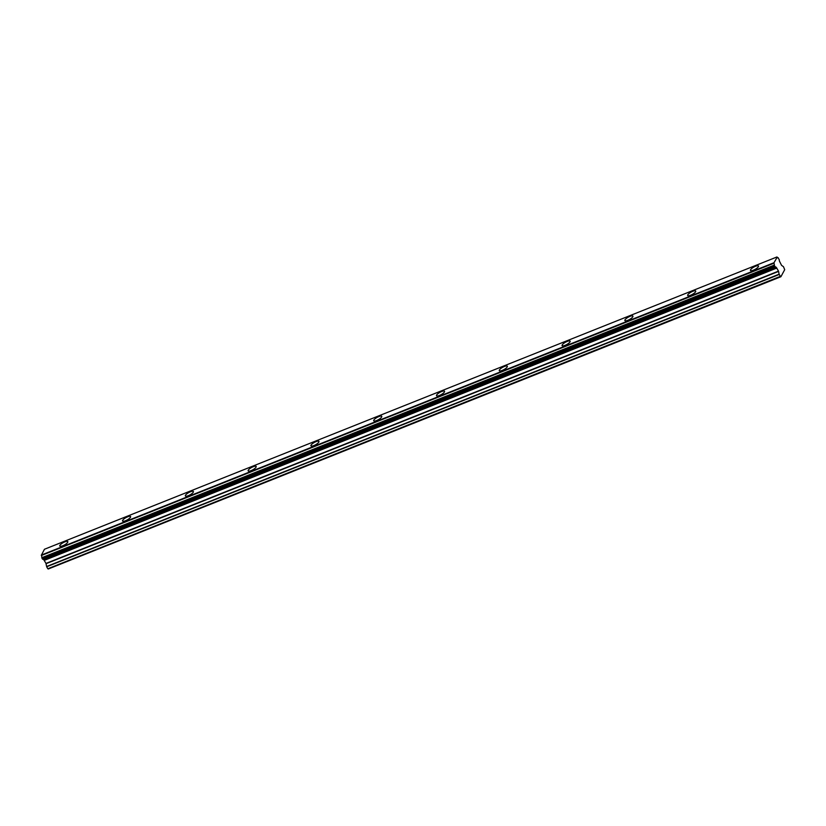 <?xml version="1.0" encoding="UTF-8"?>
<svg xmlns="http://www.w3.org/2000/svg" width="826" height="826" viewBox="0 0 826 826"><rect width="100%" height="100%" fill="white"/><g stroke="black" fill="none" stroke-linecap="round" stroke-linejoin="round"><path stroke-width="1.24" d="M753.426 270.174A4.584 1.311 -29 0 0 758.485 266.003A4.584 1.311 -29 0 0 755.532 266.271A4.584 1.311 -29 0 0 750.462 270.443A4.584 1.311 -29 0 0 753.426 270.174M62.745 545.779A4.584 1.311 -29 0 0 67.815 541.598A4.584 1.311 -29 0 0 64.851 541.877A4.584 1.311 -29 0 0 59.792 546.048A4.584 1.311 -29 0 0 62.745 545.779M125.542 520.721A4.584 1.311 -29 0 0 130.601 516.549A4.584 1.311 -29 0 0 127.648 516.818A4.584 1.311 -29 0 0 122.578 521A4.584 1.311 -29 0 0 125.542 520.721M188.328 495.672A4.584 1.311 -29 0 0 193.387 491.491A4.584 1.311 -29 0 0 190.434 491.769A4.584 1.311 -29 0 0 185.365 495.941A4.584 1.311 -29 0 0 188.328 495.672M251.114 470.613A4.584 1.311 -29 0 0 256.184 466.442A4.584 1.311 -29 0 0 253.221 466.711A4.584 1.311 -29 0 0 248.151 470.882A4.584 1.311 -29 0 0 251.114 470.613M313.901 445.555A4.584 1.311 -29 0 0 318.97 441.383A4.584 1.311 -29 0 0 316.007 441.652A4.584 1.311 -29 0 0 310.937 445.834A4.584 1.311 -29 0 0 313.901 445.555M376.687 420.506A4.584 1.311 -29 0 0 381.757 416.325A4.584 1.311 -29 0 0 378.793 416.603A4.584 1.311 -29 0 0 373.734 420.775A4.584 1.311 -29 0 0 376.687 420.506M439.484 395.447A4.584 1.311 -29 0 0 444.543 391.276A4.584 1.311 -29 0 0 441.59 391.545A4.584 1.311 -29 0 0 436.52 395.726A4.584 1.311 -29 0 0 439.484 395.447M502.27 370.399A4.584 1.311 -29 0 0 507.329 366.217A4.584 1.311 -29 0 0 504.376 366.486A4.584 1.311 -29 0 0 499.307 370.668A4.584 1.311 -29 0 0 502.27 370.399M565.056 345.34A4.584 1.311 -29 0 0 570.126 341.159A4.584 1.311 -29 0 0 567.163 341.437A4.584 1.311 -29 0 0 562.093 345.609A4.584 1.311 -29 0 0 565.056 345.34M627.843 320.281A4.584 1.311 -29 0 0 632.912 316.11A4.584 1.311 -29 0 0 629.949 316.379A4.584 1.311 -29 0 0 624.879 320.56A4.584 1.311 -29 0 0 627.843 320.281M690.629 295.233A4.584 1.311 -29 0 0 695.698 291.051A4.584 1.311 -29 0 0 692.735 291.33A4.584 1.311 -29 0 0 687.676 295.501A4.584 1.311 -29 0 0 690.629 295.233M773.941 263.205L41.403 555.495L773.941 263.205A1.755 0.681 68.2 0 1 774.303 265.105L41.806 557.715L774.303 265.105M48.269 569L780.89 276.741L784.7 269.679L783.44 266.653L781.592 265.394L779.692 261.646A1.755 0.681 68.2 0 1 779.29 259.663L778.009 257.877M773.869 262.978L777.204 257.154A1.755 0.681 68.2 0 0 778.154 257.857A1.755 0.681 68.2 0 0 778.257 257.784L778.278 257.764M774.334 265.404L775.18 266.922L42.642 559.233L775.18 266.922M780.374 276.442L779.125 274.201L46.597 566.512L45.977 563.425L44.036 560.142L776.43 267.686A1.755 0.681 68.2 0 0 775.438 266.912A1.755 0.681 68.2 0 0 775.335 266.984L42.787 559.305M776.564 267.83L778.505 271.124L779.125 274.201M780.281 276.38L47.836 568.742M47.753 568.68L46.69 566.77L779.228 274.469M776.43 267.686L44.036 560.142M43.902 559.987A1.755 0.681 68.2 0 0 43.045 559.202M42.642 559.233L41.806 557.715M41.775 557.416A1.755 0.681 68.2 0 0 41.414 555.506M41.331 555.289L44.449 549.259L776.977 256.958M773.828 262.782L41.3 555.093M774.551 266.044L42.023 558.355M42.291 558.841L774.829 266.53M44.284 560.379L776.822 268.068M778.505 271.124L45.977 563.425M46.07 563.693L778.608 271.382M44.139 560.204L776.667 267.903"/></g></svg>
